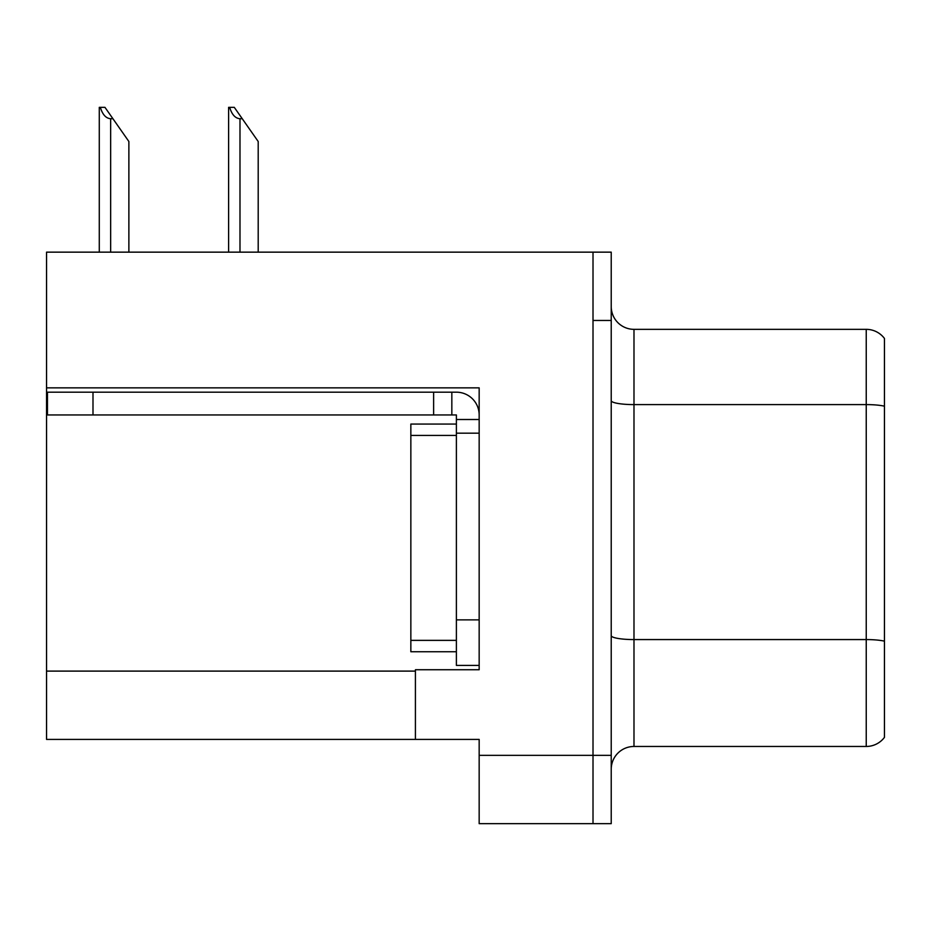 <?xml version="1.0" encoding="UTF-8"?>
<svg xmlns="http://www.w3.org/2000/svg" width="931" height="931" viewBox="0 0 931 931"><rect width="100%" height="100%" fill="white"/><g stroke="black" fill="none" stroke-linecap="round" stroke-linejoin="round"><path stroke-width="1.4" d="M479.162 433.171L479.162 619.871L456.388 619.871L456.388 665.409L479.162 665.409L479.162 619.871L479.162 669.738L415.412 669.738L415.412 739.412L46.55 739.412L46.55 387.855L479.162 387.855L479.162 433.171L456.388 433.171L456.388 414.958L433.625 414.958L433.625 392.184L456.388 392.184A22.775 22.775 0 0 1 479.162 414.97M415.412 739.412L479.162 739.412L479.162 823.656L593.012 823.656L593.012 755.355L593.012 823.656L611.225 823.656L611.225 755.355L593.012 755.355L593.012 252.15L46.55 252.15L46.55 387.855M884.45 338.453A22.775 22.775 0 0 0 866.237 329.341A22.775 22.775 0 0 1 884.45 338.453L884.45 737.364A22.775 22.775 0 0 1 866.237 746.464L633.988 746.464A22.775 22.775 0 0 0 611.225 769.239M593.012 252.15L611.225 252.15L611.225 320.462L593.012 320.462L593.012 755.355L479.162 755.355M884.45 407.766L884.45 737.364M611.225 320.462L611.225 755.355M884.45 406.184A22.775 3.957 180 0 0 866.237 404.601L866.237 329.341L633.988 329.341A22.775 22.775 0 0 1 611.225 306.567A22.775 22.775 0 0 0 633.988 329.341L633.988 746.464M229.666 107.344L234.286 107.344L242.258 118.726L239.989 118.726C235.287 118.365 231.842 114.571 229.666 107.344L228.607 107.344L228.607 252.15M258.201 252.15L258.201 141.5L242.258 118.726M100.339 107.344L104.959 107.344L112.93 118.726L110.661 118.726C105.959 118.365 102.515 114.571 100.339 107.344L99.28 107.344L99.28 252.15M128.874 252.15L128.874 141.5L112.93 118.726M92.995 414.958L92.995 392.184L47.458 392.184L47.458 414.958L433.625 414.958M92.995 392.184L433.625 392.184M456.388 665.409L479.162 665.409M451.838 414.958L451.838 392.184M479.162 419.509L456.388 419.509M456.388 619.871L456.388 424.059L410.85 424.059L410.85 651.747L456.388 651.747M46.55 671.1L415.412 671.1M884.45 641.156A22.775 3.957 180 0 0 866.237 639.574L866.237 404.601L633.988 404.601A22.775 3.957 0 0 1 611.225 400.644M866.237 746.464L866.237 639.574L633.988 639.574A22.775 3.957 0 0 1 611.225 635.629M239.989 252.15L239.989 118.726M110.661 252.15L110.661 118.726M410.85 640.365L456.388 640.365M410.85 435.44L456.388 435.44"/></g></svg>
